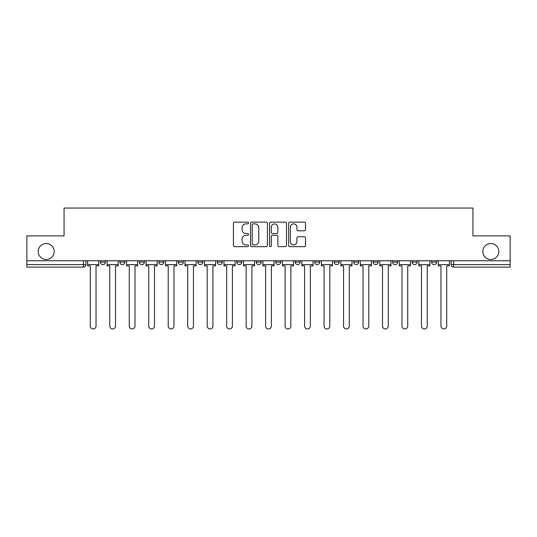 <?xml version="1.0" encoding="UTF-8"?>
<svg xmlns="http://www.w3.org/2000/svg" width="537" height="537" viewBox="0 0 537 537"><rect width="100%" height="100%" fill="white"/><g stroke="black" fill="none" stroke-linecap="round" stroke-linejoin="round"><path stroke-width="0.81" d="M248.517 223.009A0.859 0.859 0 0 0 247.664 222.15L234.635 222.15A1.228 1.228 0 0 0 233.414 223.372L233.414 245.436A1.228 1.228 0 0 0 234.635 246.664L247.664 246.664A0.859 0.859 0 0 0 248.517 245.805A0.859 0.859 0 0 0 247.664 244.946L245.973 244.946A3.92 3.92 0 0 1 242.053 241.026L242.053 239.187A3.92 3.92 0 0 1 245.973 235.266L247.664 235.266A0.859 0.859 0 0 0 248.517 234.407A0.859 0.859 0 0 0 247.664 233.548L245.973 233.548A3.92 3.92 0 0 1 242.053 229.628L242.053 227.789A3.92 3.92 0 0 1 245.973 223.862L247.664 223.862A0.859 0.859 0 0 0 248.517 223.009M482.803 251.517A7.995 7.995 0 0 0 490.791 259.505A7.995 7.995 0 0 0 498.786 251.517A7.995 7.995 0 0 0 490.791 243.523A7.995 7.995 0 0 0 482.803 251.517M38.214 251.517A7.995 7.995 0 0 0 46.209 259.505A7.995 7.995 0 0 0 54.197 251.517A7.995 7.995 0 0 0 46.209 243.523A7.995 7.995 0 0 0 38.214 251.517M314.709 260.76L314.709 262.13L319.703 262.13A2.497 2.497 0 0 1 317.206 264.627A2.497 2.497 0 0 1 314.709 262.13L314.709 260.76M256.263 260.76L256.263 262.13L261.257 262.13A2.497 2.497 0 0 1 258.76 264.627A2.497 2.497 0 0 1 256.263 262.13L256.263 260.76M217.297 260.76L217.297 262.13L222.291 262.13A2.497 2.497 0 0 1 219.794 264.627A2.497 2.497 0 0 1 217.297 262.13L217.297 260.76M197.817 260.76L197.817 262.13L202.811 262.13A2.497 2.497 0 0 1 200.314 264.627A2.497 2.497 0 0 1 197.817 262.13L197.817 260.76M158.851 260.76L158.851 262.13L163.845 262.13A2.497 2.497 0 0 1 161.348 264.627A2.497 2.497 0 0 1 158.851 262.13L158.851 260.76M304.325 230.789A1.228 1.228 0 0 0 305.553 229.567L305.553 223.372A1.228 1.228 0 0 0 304.325 222.15L289.859 222.15A1.228 1.228 0 0 0 288.631 223.372L288.631 245.436A1.228 1.228 0 0 0 289.859 246.664L304.325 246.664A1.228 1.228 0 0 0 305.553 245.436L305.553 237.965A1.228 1.228 0 0 0 304.325 236.736L298.136 236.736A1.228 1.228 0 0 0 296.907 237.965L296.907 241.67A3.282 3.282 0 0 1 293.632 244.946A3.282 3.282 0 0 1 290.349 241.67L290.349 227.144A3.282 3.282 0 0 1 293.632 223.862A3.282 3.282 0 0 1 296.907 227.144L296.907 229.567A1.228 1.228 0 0 0 298.136 230.789L304.325 230.789M26.85 260.76L26.85 235.904L64.064 235.904L64.064 208.054L472.936 208.054L472.936 235.904L510.15 235.904L510.15 260.76L26.85 260.76L26.85 264.627L85.92 264.627L85.92 260.76L85.92 264.627A2.497 2.497 0 0 1 83.423 267.124L26.85 267.124L26.85 264.627M267.426 223.372A1.228 1.228 0 0 0 266.204 222.15L251.739 222.15A1.228 1.228 0 0 0 250.511 223.372L250.511 245.436A1.228 1.228 0 0 0 251.739 246.664L266.204 246.664A1.228 1.228 0 0 0 267.426 245.436L267.426 223.372M270.796 222.15L285.261 222.15A1.228 1.228 0 0 1 286.49 223.372L286.49 245.436A1.228 1.228 0 0 1 285.261 246.664L279.072 246.664A1.228 1.228 0 0 1 277.844 245.436L277.844 236.488A1.228 1.228 0 0 0 276.622 235.266L272.514 235.266A1.228 1.228 0 0 0 271.286 236.488L271.286 245.805A0.859 0.859 0 0 1 270.433 246.664A0.859 0.859 0 0 1 269.574 245.805L269.574 223.372A1.228 1.228 0 0 1 270.796 222.15M451.08 260.76L451.08 264.627L510.15 264.627L510.15 267.124L453.577 267.124A2.497 2.497 0 0 1 451.08 264.627M510.15 260.76L510.15 264.627M436.594 260.76L436.594 262.13A2.497 2.497 0 0 1 434.097 264.627A2.497 2.497 0 0 1 431.6 262.13L436.594 262.13A2.497 2.497 0 0 1 434.097 264.627M431.6 260.76L431.6 262.13M417.115 260.76L417.115 262.13A2.497 2.497 0 0 1 414.611 264.627A2.497 2.497 0 0 1 412.114 262.13L417.115 262.13M412.114 260.76L412.114 262.13M397.628 260.76L397.628 262.13A2.497 2.497 0 0 1 395.131 264.627A2.497 2.497 0 0 1 392.634 262.13L397.628 262.13M392.634 260.76L392.634 262.13M378.149 260.76L378.149 262.13A2.497 2.497 0 0 1 375.652 264.627A2.497 2.497 0 0 1 373.155 262.13L378.149 262.13M373.155 260.76L373.155 262.13M358.669 260.76L358.669 262.13A2.497 2.497 0 0 1 356.165 264.627A2.497 2.497 0 0 1 353.668 262.13A2.497 2.497 0 0 0 356.165 264.627M353.668 260.76L353.668 262.13L358.669 262.13M339.183 260.76L339.183 262.13A2.497 2.497 0 0 1 336.686 264.627A2.497 2.497 0 0 1 334.189 262.13A2.497 2.497 0 0 0 336.686 264.627M334.189 260.76L334.189 262.13L339.183 262.13M319.703 260.76L319.703 262.13A2.497 2.497 0 0 1 317.206 264.627M300.223 260.76L300.223 262.13A2.497 2.497 0 0 1 297.72 264.627A2.497 2.497 0 0 1 295.222 262.13L300.223 262.13M295.222 260.76L295.222 262.13M280.737 260.76L280.737 262.13A2.497 2.497 0 0 1 278.24 264.627A2.497 2.497 0 0 1 275.743 262.13L280.737 262.13L280.737 260.76M275.743 260.76L275.743 262.13M261.257 260.76L261.257 262.13M241.778 260.76L241.778 262.13A2.497 2.497 0 0 1 239.28 264.627A2.497 2.497 0 0 1 236.777 262.13L241.778 262.13L241.778 260.76M236.777 260.76L236.777 262.13M222.291 260.76L222.291 262.13L222.291 260.76M202.811 262.13L202.811 260.76L202.811 262.13A2.497 2.497 0 0 1 200.314 264.627M183.332 260.76L183.332 262.13A2.497 2.497 0 0 1 180.835 264.627A2.497 2.497 0 0 1 178.331 262.13A2.497 2.497 0 0 0 180.835 264.627A2.497 2.497 0 0 0 183.332 262.13L183.332 260.76M178.331 260.76L178.331 262.13L183.332 262.13M163.845 260.76L163.845 262.13M144.366 260.76L144.366 262.13A2.497 2.497 0 0 1 141.869 264.627A2.497 2.497 0 0 1 139.372 262.13A2.497 2.497 0 0 0 141.869 264.627A2.497 2.497 0 0 0 144.366 262.13L139.372 262.13L139.372 260.76M119.885 260.76L119.885 262.13L124.886 262.13L124.886 260.76L124.886 262.13A2.497 2.497 0 0 1 122.389 264.627A2.497 2.497 0 0 1 119.885 262.13A2.497 2.497 0 0 0 122.389 264.627M100.406 260.76L100.406 262.13L105.4 262.13L105.4 260.76L105.4 262.13A2.497 2.497 0 0 1 102.903 264.627A2.497 2.497 0 0 1 100.406 262.13A2.497 2.497 0 0 0 102.903 264.627M83.423 260.76L83.423 267.124A2.497 2.497 0 0 0 85.92 264.627M253.088 223.862A0.859 0.859 0 0 0 252.229 224.721L252.229 244.093A0.859 0.859 0 0 0 253.088 244.946L254.86 244.946A3.92 3.92 0 0 0 258.787 241.026L258.787 227.789A3.92 3.92 0 0 0 254.86 223.862L253.088 223.862M277.844 227.205A3.282 3.282 0 0 0 274.568 223.929A3.282 3.282 0 0 0 271.286 227.205L271.286 232.32A1.228 1.228 0 0 0 272.514 233.548L276.622 233.548A1.228 1.228 0 0 0 277.844 232.32L277.844 227.205M87.605 264.627L87.605 265.875L90.29 265.875L90.29 326.073A2.873 2.873 0 0 0 93.163 328.946A2.873 2.873 0 0 0 96.036 326.073L96.036 265.875L98.721 265.875L98.721 264.627L87.605 264.627L87.605 260.76M98.721 264.627L98.721 260.76M107.085 264.627L107.085 265.875L109.77 265.875L109.77 326.073A2.873 2.873 0 0 0 112.642 328.946A2.873 2.873 0 0 0 115.515 326.073L115.515 265.875L118.2 265.875L118.2 264.627L107.085 264.627L107.085 260.76M118.2 264.627L118.2 260.76M126.571 264.627L126.571 265.875L129.256 265.875L129.256 326.073A2.873 2.873 0 0 0 132.129 328.946A2.873 2.873 0 0 0 135.002 326.073L135.002 265.875L137.687 265.875L137.687 264.627L126.571 264.627L126.571 260.76M137.687 264.627L137.687 260.76M146.051 264.627L146.051 265.875L148.736 265.875L148.736 326.073A2.873 2.873 0 0 0 151.609 328.946A2.873 2.873 0 0 0 154.481 326.073L154.481 265.875L157.166 265.875L157.166 264.627L146.051 264.627L146.051 260.76M157.166 264.627L157.166 260.76M165.53 264.627L165.53 265.875L168.215 265.875L168.215 326.073A2.873 2.873 0 0 0 171.088 328.946A2.873 2.873 0 0 0 173.961 326.073L173.961 265.875L176.646 265.875L176.646 264.627L165.53 264.627L165.53 260.76M176.646 264.627L176.646 260.76M185.017 264.627L185.017 265.875L187.702 265.875L187.702 326.073A2.873 2.873 0 0 0 190.575 328.946A2.873 2.873 0 0 0 193.448 326.073L193.448 265.875L196.133 265.875L196.133 264.627L185.017 264.627L185.017 260.76M196.133 264.627L196.133 260.76M204.496 264.627L204.496 265.875L207.181 265.875L207.181 326.073A2.873 2.873 0 0 0 210.054 328.946A2.873 2.873 0 0 0 212.927 326.073L212.927 265.875L215.612 265.875L215.612 264.627L204.496 264.627L204.496 260.76M215.612 264.627L215.612 260.76M223.976 264.627L223.976 265.875L226.661 265.875L226.661 326.073A2.873 2.873 0 0 0 229.534 328.946A2.873 2.873 0 0 0 232.407 326.073L232.407 265.875L235.092 265.875L235.092 264.627L223.976 264.627L223.976 260.76M235.092 264.627L235.092 260.76M243.462 264.627L243.462 265.875L246.147 265.875L246.147 326.073A2.873 2.873 0 0 0 249.02 328.946A2.873 2.873 0 0 0 251.893 326.073L251.893 265.875L254.578 265.875L254.578 264.627L243.462 264.627L243.462 260.76M254.578 264.627L254.578 260.76M262.942 264.627L262.942 265.875L265.627 265.875L265.627 326.073A2.873 2.873 0 0 0 268.5 328.946A2.873 2.873 0 0 0 271.373 326.073L271.373 265.875L274.058 265.875L274.058 264.627L262.942 264.627L262.942 260.76M274.058 264.627L274.058 260.76M282.422 264.627L282.422 265.875L285.107 265.875L285.107 326.073A2.873 2.873 0 0 0 287.98 328.946A2.873 2.873 0 0 0 290.853 326.073L290.853 265.875L293.538 265.875L293.538 264.627L282.422 264.627L282.422 260.76M293.538 264.627L293.538 260.76M301.908 264.627L301.908 265.875L304.593 265.875L304.593 326.073A2.873 2.873 0 0 0 307.466 328.946A2.873 2.873 0 0 0 310.339 326.073L310.339 265.875L313.024 265.875L313.024 264.627L301.908 264.627L301.908 260.76M313.024 264.627L313.024 260.76M321.388 264.627L321.388 265.875L324.073 265.875L324.073 326.073A2.873 2.873 0 0 0 326.946 328.946A2.873 2.873 0 0 0 329.819 326.073L329.819 265.875L332.504 265.875L332.504 264.627L321.388 264.627L321.388 260.76M332.504 264.627L332.504 260.76M340.867 264.627L340.867 265.875L343.552 265.875L343.552 326.073A2.873 2.873 0 0 0 346.425 328.946A2.873 2.873 0 0 0 349.298 326.073L349.298 265.875L351.983 265.875L351.983 264.627L340.867 264.627L340.867 260.76M351.983 264.627L351.983 260.76M360.354 264.627L360.354 265.875L363.039 265.875L363.039 326.073A2.873 2.873 0 0 0 365.912 328.946A2.873 2.873 0 0 0 368.785 326.073L368.785 265.875L371.47 265.875L371.47 264.627L360.354 264.627L360.354 260.76M371.47 264.627L371.47 260.76M379.834 264.627L379.834 265.875L382.519 265.875L382.519 326.073A2.873 2.873 0 0 0 385.391 328.946A2.873 2.873 0 0 0 388.264 326.073L388.264 265.875L390.949 265.875L390.949 264.627L379.834 264.627L379.834 260.76M390.949 264.627L390.949 260.76M399.313 264.627L399.313 265.875L401.998 265.875L401.998 326.073A2.873 2.873 0 0 0 404.871 328.946A2.873 2.873 0 0 0 407.744 326.073L407.744 265.875L410.429 265.875L410.429 264.627L399.313 264.627L399.313 260.76M410.429 264.627L410.429 260.76M418.8 264.627L418.8 265.875L421.485 265.875L421.485 326.073A2.873 2.873 0 0 0 424.358 328.946A2.873 2.873 0 0 0 427.23 326.073L427.23 265.875L429.915 265.875L429.915 264.627L418.8 264.627L418.8 260.76M429.915 264.627L429.915 260.76M438.279 264.627L438.279 265.875L440.964 265.875L440.964 326.073A2.873 2.873 0 0 0 443.837 328.946A2.873 2.873 0 0 0 446.71 326.073L446.71 265.875L449.395 265.875L449.395 264.627L438.279 264.627L438.279 260.76M449.395 264.627L449.395 260.76M453.577 260.76L453.577 267.124"/></g></svg>
